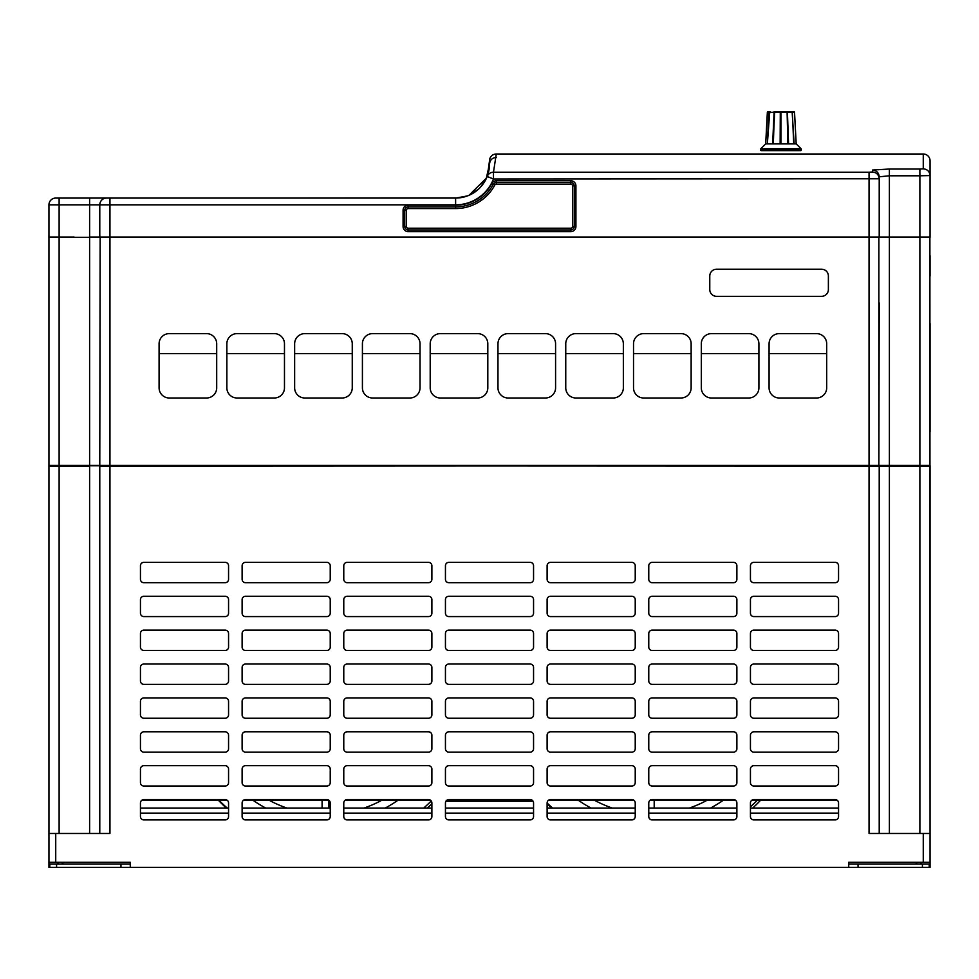 <?xml version="1.0" encoding="UTF-8"?>
<svg xmlns="http://www.w3.org/2000/svg" width="979" height="979" viewBox="0 0 979 979"><rect width="100%" height="100%" fill="white"/><g stroke="black" fill="none" stroke-linecap="round" stroke-linejoin="round"><path stroke-width="1.47" d="M930.05 431.886L930.05 323.449M48.95 313.28L48.95 237.028L74.025 237.028M48.95 431.886L48.95 323.449M884.967 465.784L878.873 465.784L878.873 237.028L889.385 237.028L89.615 237.028L100.127 237.028L99.785 465.441L48.95 465.441L48.95 237.371M929.891 237.212L930.05 833.472L930.05 466.114L58.838 465.784M870.453 465.784L99.785 466.114L100.127 237.028M921.288 465.784L930.05 465.441L919.881 465.441L919.881 237.028L930.05 237.028L930.05 175.584C929.622 171.509 927.358 169.245 923.27 168.816L919.881 169.024L919.881 175.792L930.05 175.584L930.05 237.028L930.05 160.776A6.78 6.78 0 0 0 923.27 154.009A6.78 6.78 0 0 1 930.05 160.776L930.05 237.371L59.119 237.371L59.119 465.784L49.439 465.784M919.881 833.472L919.881 465.441L99.785 465.441M904.975 237.028L889.385 237.028L919.881 237.028L919.881 175.792L889.385 175.792L879.215 176.82C878.812 172.708 876.56 170.456 872.436 170.052L872.436 171.998L869.046 172.218L493.477 172.218L496.28 154.009A6.78 6.78 0 0 0 489.5 160.776A6.78 6.78 0 0 1 496.28 154.009A6.78 6.78 0 0 0 489.5 160.776A6.78 6.78 0 0 1 496.28 154.009A6.78 6.78 0 0 0 489.5 160.776L489.488 165.035M879.215 302.89L878.873 465.784L109.672 465.784M889.385 833.472L889.385 465.784L919.881 465.784L878.873 465.784L912.881 465.784M806.28 154.009L496.28 154.009A6.78 6.78 0 0 0 489.5 160.776L487.469 175.73M489.157 168.975L489.5 160.776M486.159 178.851L487.297 176.183M489.476 165.39L489.353 167.36M489.316 167.666L489.157 168.963M304.861 198.064L458.209 197.954M467.35 195.959L468.476 195.531M469.063 195.274L486.563 177.982M486.171 178.827L489.5 164.166C489.904 160.054 492.156 157.803 496.28 157.399M486.33 178.496L480.505 187.173M478.633 189.033L469.626 195.029M467.558 195.886L456.128 198.052M383.242 198.064L55.73 198.064A6.78 6.78 0 0 0 48.95 204.831A6.78 6.78 0 0 1 55.73 198.064L59.119 198.064L55.73 198.064M48.95 442.055L48.95 829.054M709.775 276.005L709.775 289.564A6.78 6.78 0 0 0 716.555 296.331L821.601 296.331A6.78 6.78 0 0 0 828.381 289.564L828.381 276.005A6.78 6.78 0 0 0 821.601 269.225L716.555 269.225A6.78 6.78 0 0 0 709.775 276.005M769.078 343.776L769.078 387.831A10.169 10.169 0 0 0 779.247 398L816.523 398A10.169 10.169 0 0 0 826.692 387.831L826.692 343.776A10.169 10.169 0 0 0 816.523 333.619L779.247 333.619A10.169 10.169 0 0 0 769.078 343.776M701.307 343.776L701.307 387.831A10.169 10.169 0 0 0 711.464 398L748.751 398A10.169 10.169 0 0 0 758.909 387.831L758.909 343.776A10.169 10.169 0 0 0 748.751 333.619L711.464 333.619A10.169 10.169 0 0 0 701.307 343.776M633.523 343.776L633.523 387.831A10.169 10.169 0 0 0 643.692 398L680.968 398A10.169 10.169 0 0 0 691.137 387.831L691.137 343.776A10.169 10.169 0 0 0 680.968 333.619L643.692 333.619A10.169 10.169 0 0 0 633.523 343.776M565.752 343.776L565.752 387.831A10.169 10.169 0 0 0 575.921 398L613.197 398A10.169 10.169 0 0 0 623.354 387.831L623.354 343.776A10.169 10.169 0 0 0 613.197 333.619L575.921 333.619A10.169 10.169 0 0 0 565.752 343.776M497.968 343.776L497.968 387.831A10.169 10.169 0 0 0 508.138 398L545.413 398A10.169 10.169 0 0 0 555.582 387.831L555.582 343.776A10.169 10.169 0 0 0 545.413 333.619L508.138 333.619A10.169 10.169 0 0 0 497.968 343.776M430.197 343.776L430.197 387.831A10.169 10.169 0 0 0 440.366 398L477.642 398A10.169 10.169 0 0 0 487.811 387.831L487.811 343.776A10.169 10.169 0 0 0 477.642 333.619L440.366 333.619A10.169 10.169 0 0 0 430.197 343.776M362.414 343.776L362.414 387.831A10.169 10.169 0 0 0 372.583 398L409.858 398A10.169 10.169 0 0 0 420.028 387.831L420.028 343.776A10.169 10.169 0 0 0 409.858 333.619L372.583 333.619A10.169 10.169 0 0 0 362.414 343.776M294.642 343.776L294.642 387.831A10.169 10.169 0 0 0 304.812 398L342.087 398A10.169 10.169 0 0 0 352.256 387.831L352.256 343.776A10.169 10.169 0 0 0 342.087 333.619L304.812 333.619A10.169 10.169 0 0 0 294.642 343.776M226.859 343.776L226.859 387.831A10.169 10.169 0 0 0 237.028 398L274.304 398A10.169 10.169 0 0 0 284.473 387.831L284.473 343.776A10.169 10.169 0 0 0 274.304 333.619L237.028 333.619A10.169 10.169 0 0 0 226.859 343.776M206.532 333.619L169.257 333.619A10.169 10.169 0 0 0 159.087 343.776L159.087 387.831A10.169 10.169 0 0 0 169.257 398L206.532 398A10.169 10.169 0 0 0 216.702 387.831L216.702 343.776A10.169 10.169 0 0 0 206.532 333.619M826.692 353.603L769.078 353.603M758.909 353.603L701.307 353.603M691.137 353.603L633.523 353.603M623.354 353.603L565.752 353.603M555.582 353.603L497.968 353.603M487.811 353.603L430.197 353.603M420.028 353.603L362.414 353.603M352.256 353.603L294.642 353.603M284.473 353.603L226.859 353.603M216.702 353.603L159.087 353.603M930.05 255.666L930.05 276.005M56.574 863.967L56.574 867.357L49.794 867.357L49.794 863.967L120.968 863.967L120.968 867.357L929.206 867.357L929.206 863.967L922.426 863.967L922.426 867.357M120.968 863.967L130.28 863.967M837.131 800.21L751.86 800.21M735.462 800.21L650.203 800.21M633.805 800.21L548.534 800.21M532.135 800.21L446.865 800.21M430.466 800.21L345.195 800.21M328.797 800.21L243.538 800.21M227.14 800.21L141.869 800.21M143.57 562.374L225.439 562.374M245.239 562.374L327.096 562.374M346.909 562.374L428.765 562.374M448.566 562.374L530.434 562.374M550.235 562.374L632.091 562.374M651.904 562.374L733.76 562.374M753.561 562.374L835.43 562.374M533.09 801.263L445.91 801.263M848.72 863.967L858.032 863.967L858.032 867.357M858.032 863.967L922.426 863.967M56.574 867.357L120.968 867.357M920.444 863.967A5.079 5.079 0 0 0 920.725 862.279L920.725 863.967M915.646 863.967L917.335 862.279L913.958 862.279M140.45 808.054L228.56 808.054M242.119 808.054L330.229 808.054M343.776 808.054L431.886 808.054M445.445 808.054L533.555 808.054M547.114 808.054L635.224 808.054M648.771 808.054L736.881 808.054M750.44 808.054L838.55 808.054M58.556 863.967A5.079 5.079 0 0 1 58.275 862.279L58.275 863.967M63.354 863.967L61.665 862.279L65.042 862.279M431.886 803.735A149.114 149.114 0 0 1 427.346 808.054M226.32 808.054A149.114 149.114 0 0 1 218.354 800.21M760.646 800.21A149.114 149.114 0 0 1 752.68 808.054M551.654 808.054A149.114 149.114 0 0 1 547.114 803.735M848.72 867.357L848.72 862.279L886.509 862.279M750.44 565.752L750.44 579.299A3.39 3.39 0 0 0 753.83 582.689L835.16 582.689A3.39 3.39 0 0 0 838.55 579.299L838.55 565.752A3.39 3.39 0 0 0 835.16 562.362L753.83 562.362A3.39 3.39 0 0 0 750.44 565.752M130.28 867.357L130.28 862.279L48.95 862.279L48.95 867.357L49.794 867.357M57.761 863.967L57.761 862.279M879.215 833.472L879.215 465.441M97.202 465.784L59.119 465.441M89.615 833.472L89.615 466.114L48.95 466.114L48.95 833.472L109.954 833.472L109.954 198.064L89.615 198.064L455.614 198.064L106.564 198.064A6.78 6.78 0 0 0 99.785 204.831L99.785 237.028M100.115 465.784L91.108 465.784M99.785 466.114L99.785 833.472M48.95 862.279L48.95 833.472M648.771 565.752L648.771 579.299A3.39 3.39 0 0 0 652.161 582.689L733.491 582.689A3.39 3.39 0 0 0 736.881 579.299L736.881 565.752A3.39 3.39 0 0 0 733.491 562.362L652.161 562.362A3.39 3.39 0 0 0 648.771 565.752M547.114 565.752L547.114 579.299A3.39 3.39 0 0 0 550.504 582.689L631.834 582.689A3.39 3.39 0 0 0 635.224 579.299L635.224 565.752A3.39 3.39 0 0 0 631.834 562.362L550.504 562.362A3.39 3.39 0 0 0 547.114 565.752M445.445 565.752L445.445 579.299A3.39 3.39 0 0 0 448.835 582.689L530.165 582.689A3.39 3.39 0 0 0 533.555 579.299L533.555 565.752A3.39 3.39 0 0 0 530.165 562.362L448.835 562.362A3.39 3.39 0 0 0 445.445 565.752M343.776 565.752L343.776 579.299A3.39 3.39 0 0 0 347.166 582.689L428.496 582.689A3.39 3.39 0 0 0 431.886 579.299L431.886 565.752A3.39 3.39 0 0 0 428.496 562.362L347.166 562.362A3.39 3.39 0 0 0 343.776 565.752M242.119 565.752L242.119 579.299A3.39 3.39 0 0 0 245.509 582.689L326.839 582.689A3.39 3.39 0 0 0 330.229 579.299L330.229 565.752A3.39 3.39 0 0 0 326.839 562.362L245.509 562.362A3.39 3.39 0 0 0 242.119 565.752M140.45 565.752L140.45 579.299A3.39 3.39 0 0 0 143.84 582.689L225.17 582.689A3.39 3.39 0 0 0 228.56 579.299L228.56 565.752A3.39 3.39 0 0 0 225.17 562.362L143.84 562.362A3.39 3.39 0 0 0 140.45 565.752M750.44 599.637L750.44 613.197A3.39 3.39 0 0 0 753.83 616.586L835.16 616.586A3.39 3.39 0 0 0 838.55 613.197L838.55 599.637A3.39 3.39 0 0 0 835.16 596.248L753.83 596.248A3.39 3.39 0 0 0 750.44 599.637M648.771 599.637L648.771 613.197A3.39 3.39 0 0 0 652.161 616.586L733.491 616.586A3.39 3.39 0 0 0 736.881 613.197L736.881 599.637A3.39 3.39 0 0 0 733.491 596.248L652.161 596.248A3.39 3.39 0 0 0 648.771 599.637M547.114 599.637L547.114 613.197A3.39 3.39 0 0 0 550.504 616.586L631.834 616.586A3.39 3.39 0 0 0 635.224 613.197L635.224 599.637A3.39 3.39 0 0 0 631.834 596.248L550.504 596.248A3.39 3.39 0 0 0 547.114 599.637M445.445 599.637L445.445 613.197A3.39 3.39 0 0 0 448.835 616.586L530.165 616.586A3.39 3.39 0 0 0 533.555 613.197L533.555 599.637A3.39 3.39 0 0 0 530.165 596.248L448.835 596.248A3.39 3.39 0 0 0 445.445 599.637M343.776 599.637L343.776 613.197A3.39 3.39 0 0 0 347.166 616.586L428.496 616.586A3.39 3.39 0 0 0 431.886 613.197L431.886 599.637A3.39 3.39 0 0 0 428.496 596.248L347.166 596.248A3.39 3.39 0 0 0 343.776 599.637M242.119 599.637L242.119 613.197A3.39 3.39 0 0 0 245.509 616.586L326.839 616.586A3.39 3.39 0 0 0 330.229 613.197L330.229 599.637A3.39 3.39 0 0 0 326.839 596.248L245.509 596.248A3.39 3.39 0 0 0 242.119 599.637M140.45 599.637L140.45 613.197A3.39 3.39 0 0 0 143.84 616.586L225.17 616.586A3.39 3.39 0 0 0 228.56 613.197L228.56 599.637A3.39 3.39 0 0 0 225.17 596.248L143.84 596.248A3.39 3.39 0 0 0 140.45 599.637M750.44 633.523L750.44 647.082A3.39 3.39 0 0 0 753.83 650.472L835.16 650.472A3.39 3.39 0 0 0 838.55 647.082L838.55 633.523A3.39 3.39 0 0 0 835.16 630.133L753.83 630.133A3.39 3.39 0 0 0 750.44 633.523M648.771 633.523L648.771 647.082A3.39 3.39 0 0 0 652.161 650.472L733.491 650.472A3.39 3.39 0 0 0 736.881 647.082L736.881 633.523A3.39 3.39 0 0 0 733.491 630.133L652.161 630.133A3.39 3.39 0 0 0 648.771 633.523M547.114 633.523L547.114 647.082A3.39 3.39 0 0 0 550.504 650.472L631.834 650.472A3.39 3.39 0 0 0 635.224 647.082L635.224 633.523A3.39 3.39 0 0 0 631.834 630.133L550.504 630.133A3.39 3.39 0 0 0 547.114 633.523M445.445 633.523L445.445 647.082A3.39 3.39 0 0 0 448.835 650.472L530.165 650.472A3.39 3.39 0 0 0 533.555 647.082L533.555 633.523A3.39 3.39 0 0 0 530.165 630.133L448.835 630.133A3.39 3.39 0 0 0 445.445 633.523M343.776 633.523L343.776 647.082A3.39 3.39 0 0 0 347.166 650.472L428.496 650.472A3.39 3.39 0 0 0 431.886 647.082L431.886 633.523A3.39 3.39 0 0 0 428.496 630.133L347.166 630.133A3.39 3.39 0 0 0 343.776 633.523M242.119 633.523L242.119 647.082A3.39 3.39 0 0 0 245.509 650.472L326.839 650.472A3.39 3.39 0 0 0 330.229 647.082L330.229 633.523A3.39 3.39 0 0 0 326.839 630.133L245.509 630.133A3.39 3.39 0 0 0 242.119 633.523M140.45 633.523L140.45 647.082A3.39 3.39 0 0 0 143.84 650.472L225.17 650.472A3.39 3.39 0 0 0 228.56 647.082L228.56 633.523A3.39 3.39 0 0 0 225.17 630.133L143.84 630.133A3.39 3.39 0 0 0 140.45 633.523M750.44 667.409L750.44 680.968A3.39 3.39 0 0 0 753.83 684.358L835.16 684.358A3.39 3.39 0 0 0 838.55 680.968L838.55 667.409A3.39 3.39 0 0 0 835.16 664.031L753.83 664.031A3.39 3.39 0 0 0 750.44 667.409M648.771 667.409L648.771 680.968A3.39 3.39 0 0 0 652.161 684.358L733.491 684.358A3.39 3.39 0 0 0 736.881 680.968L736.881 667.409A3.39 3.39 0 0 0 733.491 664.031L652.161 664.031A3.39 3.39 0 0 0 648.771 667.409M547.114 667.409L547.114 680.968A3.39 3.39 0 0 0 550.504 684.358L631.834 684.358A3.39 3.39 0 0 0 635.224 680.968L635.224 667.409A3.39 3.39 0 0 0 631.834 664.031L550.504 664.031A3.39 3.39 0 0 0 547.114 667.409M445.445 667.409L445.445 680.968A3.39 3.39 0 0 0 448.835 684.358L530.165 684.358A3.39 3.39 0 0 0 533.555 680.968L533.555 667.409A3.39 3.39 0 0 0 530.165 664.031L448.835 664.031A3.39 3.39 0 0 0 445.445 667.409M343.776 667.409L343.776 680.968A3.39 3.39 0 0 0 347.166 684.358L428.496 684.358A3.39 3.39 0 0 0 431.886 680.968L431.886 667.409A3.39 3.39 0 0 0 428.496 664.031L347.166 664.031A3.39 3.39 0 0 0 343.776 667.409M242.119 667.409L242.119 680.968A3.39 3.39 0 0 0 245.509 684.358L326.839 684.358A3.39 3.39 0 0 0 330.229 680.968L330.229 667.409A3.39 3.39 0 0 0 326.839 664.031L245.509 664.031A3.39 3.39 0 0 0 242.119 667.409M140.45 667.409L140.45 680.968A3.39 3.39 0 0 0 143.84 684.358L225.17 684.358A3.39 3.39 0 0 0 228.56 680.968L228.56 667.409A3.39 3.39 0 0 0 225.17 664.031L143.84 664.031A3.39 3.39 0 0 0 140.45 667.409M750.44 701.307L750.44 714.854A3.39 3.39 0 0 0 753.83 718.243L835.16 718.243A3.39 3.39 0 0 0 838.55 714.854L838.55 701.307A3.39 3.39 0 0 0 835.16 697.917L753.83 697.917A3.39 3.39 0 0 0 750.44 701.307M648.771 701.307L648.771 714.854A3.39 3.39 0 0 0 652.161 718.243L733.491 718.243A3.39 3.39 0 0 0 736.881 714.854L736.881 701.307A3.39 3.39 0 0 0 733.491 697.917L652.161 697.917A3.39 3.39 0 0 0 648.771 701.307M547.114 701.307L547.114 714.854A3.39 3.39 0 0 0 550.504 718.243L631.834 718.243A3.39 3.39 0 0 0 635.224 714.854L635.224 701.307A3.39 3.39 0 0 0 631.834 697.917L550.504 697.917A3.39 3.39 0 0 0 547.114 701.307M445.445 701.307L445.445 714.854A3.39 3.39 0 0 0 448.835 718.243L530.165 718.243A3.39 3.39 0 0 0 533.555 714.854L533.555 701.307A3.39 3.39 0 0 0 530.165 697.917L448.835 697.917A3.39 3.39 0 0 0 445.445 701.307M343.776 701.307L343.776 714.854A3.39 3.39 0 0 0 347.166 718.243L428.496 718.243A3.39 3.39 0 0 0 431.886 714.854L431.886 701.307A3.39 3.39 0 0 0 428.496 697.917L347.166 697.917A3.39 3.39 0 0 0 343.776 701.307M242.119 701.307L242.119 714.854A3.39 3.39 0 0 0 245.509 718.243L326.839 718.243A3.39 3.39 0 0 0 330.229 714.854L330.229 701.307A3.39 3.39 0 0 0 326.839 697.917L245.509 697.917A3.39 3.39 0 0 0 242.119 701.307M140.45 701.307L140.45 714.854A3.39 3.39 0 0 0 143.84 718.243L225.17 718.243A3.39 3.39 0 0 0 228.56 714.854L228.56 701.307A3.39 3.39 0 0 0 225.17 697.917L143.84 697.917A3.39 3.39 0 0 0 140.45 701.307M750.44 735.192L750.44 748.751A3.39 3.39 0 0 0 753.83 752.141L835.16 752.141A3.39 3.39 0 0 0 838.55 748.751L838.55 735.192A3.39 3.39 0 0 0 835.16 731.802L753.83 731.802A3.39 3.39 0 0 0 750.44 735.192M648.771 735.192L648.771 748.751A3.39 3.39 0 0 0 652.161 752.141L733.491 752.141A3.39 3.39 0 0 0 736.881 748.751L736.881 735.192A3.39 3.39 0 0 0 733.491 731.802L652.161 731.802A3.39 3.39 0 0 0 648.771 735.192M547.114 735.192L547.114 748.751A3.39 3.39 0 0 0 550.504 752.141L631.834 752.141A3.39 3.39 0 0 0 635.224 748.751L635.224 735.192A3.39 3.39 0 0 0 631.834 731.802L550.504 731.802A3.39 3.39 0 0 0 547.114 735.192M445.445 735.192L445.445 748.751A3.39 3.39 0 0 0 448.835 752.141L530.165 752.141A3.39 3.39 0 0 0 533.555 748.751L533.555 735.192A3.39 3.39 0 0 0 530.165 731.802L448.835 731.802A3.39 3.39 0 0 0 445.445 735.192M343.776 735.192L343.776 748.751A3.39 3.39 0 0 0 347.166 752.141L428.496 752.141A3.39 3.39 0 0 0 431.886 748.751L431.886 735.192A3.39 3.39 0 0 0 428.496 731.802L347.166 731.802A3.39 3.39 0 0 0 343.776 735.192M242.119 735.192L242.119 748.751A3.39 3.39 0 0 0 245.509 752.141L326.839 752.141A3.39 3.39 0 0 0 330.229 748.751L330.229 735.192A3.39 3.39 0 0 0 326.839 731.802L245.509 731.802A3.39 3.39 0 0 0 242.119 735.192M140.45 735.192L140.45 748.751A3.39 3.39 0 0 0 143.84 752.141L225.17 752.141A3.39 3.39 0 0 0 228.56 748.751L228.56 735.192A3.39 3.39 0 0 0 225.17 731.802L143.84 731.802A3.39 3.39 0 0 0 140.45 735.192M750.44 769.078L750.44 782.637A3.39 3.39 0 0 0 753.83 786.027L835.16 786.027A3.39 3.39 0 0 0 838.55 782.637L838.55 769.078A3.39 3.39 0 0 0 835.16 765.688L753.83 765.688A3.39 3.39 0 0 0 750.44 769.078M648.771 769.078L648.771 782.637A3.39 3.39 0 0 0 652.161 786.027L733.491 786.027A3.39 3.39 0 0 0 736.881 782.637L736.881 769.078A3.39 3.39 0 0 0 733.491 765.688L652.161 765.688A3.39 3.39 0 0 0 648.771 769.078M547.114 769.078L547.114 782.637A3.39 3.39 0 0 0 550.504 786.027L631.834 786.027A3.39 3.39 0 0 0 635.224 782.637L635.224 769.078A3.39 3.39 0 0 0 631.834 765.688L550.504 765.688A3.39 3.39 0 0 0 547.114 769.078M445.445 769.078L445.445 782.637A3.39 3.39 0 0 0 448.835 786.027L530.165 786.027A3.39 3.39 0 0 0 533.555 782.637L533.555 769.078A3.39 3.39 0 0 0 530.165 765.688L448.835 765.688A3.39 3.39 0 0 0 445.445 769.078M343.776 769.078L343.776 782.637A3.39 3.39 0 0 0 347.166 786.027L428.496 786.027A3.39 3.39 0 0 0 431.886 782.637L431.886 769.078A3.39 3.39 0 0 0 428.496 765.688L347.166 765.688A3.39 3.39 0 0 0 343.776 769.078M242.119 769.078L242.119 782.637A3.39 3.39 0 0 0 245.509 786.027L326.839 786.027A3.39 3.39 0 0 0 330.229 782.637L330.229 769.078A3.39 3.39 0 0 0 326.839 765.688L245.509 765.688A3.39 3.39 0 0 0 242.119 769.078M140.45 769.078L140.45 782.637A3.39 3.39 0 0 0 143.84 786.027L225.17 786.027A3.39 3.39 0 0 0 228.56 782.637L228.56 769.078A3.39 3.39 0 0 0 225.17 765.688L143.84 765.688A3.39 3.39 0 0 0 140.45 769.078M750.44 802.964L750.44 816.523A3.39 3.39 0 0 0 753.83 819.912L835.16 819.912A3.39 3.39 0 0 0 838.55 816.523L838.55 802.964A3.39 3.39 0 0 0 835.16 799.574L753.83 799.574A3.39 3.39 0 0 0 750.44 802.964M648.771 802.964L648.771 816.523A3.39 3.39 0 0 0 652.161 819.912L733.491 819.912A3.39 3.39 0 0 0 736.881 816.523L736.881 802.964A3.39 3.39 0 0 0 733.491 799.574L652.161 799.574A3.39 3.39 0 0 0 648.771 802.964M547.114 802.964L547.114 816.523A3.39 3.39 0 0 0 550.504 819.912L631.834 819.912A3.39 3.39 0 0 0 635.224 816.523L635.224 802.964A3.39 3.39 0 0 0 631.834 799.574L550.504 799.574A3.39 3.39 0 0 0 547.114 802.964M445.445 802.964L445.445 816.523A3.39 3.39 0 0 0 448.835 819.912L530.165 819.912A3.39 3.39 0 0 0 533.555 816.523L533.555 802.964A3.39 3.39 0 0 0 530.165 799.574L448.835 799.574A3.39 3.39 0 0 0 445.445 802.964M343.776 802.964L343.776 816.523A3.39 3.39 0 0 0 347.166 819.912L428.496 819.912A3.39 3.39 0 0 0 431.886 816.523L431.886 802.964A3.39 3.39 0 0 0 428.496 799.574L347.166 799.574A3.39 3.39 0 0 0 343.776 802.964M242.119 802.964L242.119 816.523A3.39 3.39 0 0 0 245.509 819.912L326.839 819.912A3.39 3.39 0 0 0 330.229 816.523L330.229 802.964A3.39 3.39 0 0 0 326.839 799.574L245.509 799.574A3.39 3.39 0 0 0 242.119 802.964M140.45 802.964L140.45 816.523A3.39 3.39 0 0 0 143.84 819.912L225.17 819.912A3.39 3.39 0 0 0 228.56 816.523L228.56 802.964A3.39 3.39 0 0 0 225.17 799.574L143.84 799.574A3.39 3.39 0 0 0 140.45 802.964M930.05 833.472L930.05 862.279L930.05 833.472C930.05 820.353 930.05 820.353 930.05 833.472L869.046 833.472L869.046 172.218M929.206 867.357L930.05 867.357L930.05 862.279L848.72 862.279M921.239 863.967L921.239 862.279M930.05 823.302L930.05 829.054M322.091 800.21L322.091 808.054M385.212 808.054A127.086 127.086 0 0 0 398.037 800.21M364.029 808.054A118.606 118.606 0 0 0 381.908 800.21M218.953 800.21A149.114 149.114 0 0 0 227.238 808.054M269.054 800.21A118.606 118.606 0 0 0 286.933 808.054M252.912 800.21A127.086 127.086 0 0 0 265.75 808.054M612.267 808.054A118.606 118.606 0 0 1 594.388 800.21M591.083 808.054A127.086 127.086 0 0 1 578.246 800.21M750.44 806.818A149.114 149.114 0 0 0 757.342 800.21M723.371 800.21A127.086 127.086 0 0 1 710.534 808.054M707.23 800.21A118.606 118.606 0 0 1 689.363 808.054M423.723 808.054A149.114 149.114 0 0 0 431.249 800.981M547.114 803.025A149.114 149.114 0 0 0 552.572 808.054M328.871 808.054L328.871 800.259M654.192 800.21L654.192 808.054M872.436 171.998C876.523 172.426 878.787 174.69 879.215 178.765L879.215 237.028L879.215 178.765L493.477 178.986A40.665 40.665 0 0 1 455.614 204.831L59.119 204.831L59.119 237.028L48.95 237.028L48.95 204.831L48.95 237.028L48.95 204.831L59.119 204.831L59.119 198.064L455.614 198.064A33.886 33.886 0 0 0 487.175 176.514A6.78 6.755 21.4 0 1 493.477 172.218L493.477 178.986L487.175 176.514L489.463 165.61M570.83 184.162A1.689 1.689 0 0 1 572.531 185.863L572.531 226.528A1.689 1.689 0 0 1 570.83 228.217L408.17 228.217A1.689 1.689 0 0 1 406.469 226.528L406.469 210.265A1.689 1.689 0 0 1 408.17 208.564L408.17 206.875L455.614 206.875A42.697 42.697 0 0 0 493.294 184.26A3.39 3.39 0 0 1 496.28 182.473L570.83 182.473A3.39 3.39 0 0 1 574.22 185.863L574.22 226.528A3.39 3.39 0 0 1 570.83 229.918L408.17 229.918A3.39 3.39 0 0 1 404.78 226.528L404.78 210.265A3.39 3.39 0 0 1 408.17 206.875L455.614 206.875A42.697 42.697 0 0 0 493.294 184.26A3.39 3.39 0 0 1 496.28 182.473L496.28 184.162L570.83 184.162L570.83 182.473A3.39 3.39 0 0 1 574.22 185.863L574.22 226.528A3.39 3.39 0 0 1 570.83 229.918L408.17 229.918A3.39 3.39 0 0 1 404.78 226.528L404.78 210.265A3.39 3.39 0 0 1 408.17 206.875L455.614 206.875L455.614 208.564A44.398 44.398 0 0 0 494.787 185.068A1.689 1.689 0 0 1 496.28 184.162M889.385 465.441L889.385 169.024L872.436 170.052M923.27 168.816L923.27 154.009L496.28 154.009M487.175 176.514A33.886 33.886 0 0 0 489.5 164.166M774.67 111.643L773.19 143.901M763.314 150.619L761.283 150.619A0.673 0.673 0 0 1 760.61 149.934L760.61 149.2A0.673 0.673 -89.5 0 1 760.805 148.722L801.067 148.722L796.196 143.901L793.724 143.901L792.341 112.291L791.766 111.643L780.287 111.643L780.19 143.901M787.214 111.643L788.058 143.901M793.479 111.643L793.859 111.643A0.673 0.673 90 0 1 794.507 112.291A0.673 0.673 0 0 0 793.859 111.643L787.973 111.643M791.803 111.643L792.806 111.643M770.106 111.643L768.025 111.643A0.673 0.673 0 0 0 767.352 112.291L765.688 143.901L767.352 143.901L768.833 112.291L767.352 112.291M773.312 143.901L774.487 111.643L780.287 111.643L780.141 143.901L772.639 143.901L774.108 111.643M769.433 111.643L768.833 112.291M767.352 143.901L769.763 111.643M780.141 143.901L780.936 143.901L780.936 111.643M786.798 111.643L787.104 112.291L780.936 112.291M793.724 143.901L787.862 143.901L787.104 112.291M788.56 143.901L787.397 111.643M794.153 143.901L792.121 111.643M794.532 112.291L796.196 143.901L794.507 112.291L792.709 112.291M772.639 143.901L767.732 143.901M787.862 143.901L780.936 143.901M801.067 148.722A0.673 0.673 89.5 0 1 801.275 149.2L801.275 149.934A0.673 0.673 0 0 1 800.602 150.619L798.558 150.619M760.805 148.722L765.688 143.901M761.283 150.619L800.602 150.619M59.119 460.693L59.119 461.366M109.954 461.036L109.954 461.77M89.615 465.784L89.615 198.064M89.615 237.371L89.615 419.82M140.45 813.133L228.56 813.133M242.119 813.133L330.229 813.133M343.776 813.133L431.886 813.133M445.445 813.133L533.555 813.133M547.114 813.133L635.224 813.133M648.771 813.133L736.881 813.133M750.44 813.133L838.55 813.133M83.68 862.279L87.62 862.279M92.491 862.279L130.28 862.279M891.379 862.279L895.32 862.279M59.119 833.472L59.119 465.784M55.73 862.279L55.73 833.472M923.27 833.472L923.27 862.279M494.787 185.068L491.788 183.465A5.079 5.079 0 0 1 496.28 180.772L496.28 182.473M408.17 208.564L455.614 208.564M406.469 210.265L403.079 210.265A5.079 5.079 0 0 1 408.17 205.174L408.17 206.875M406.469 226.528L403.079 226.528L403.079 210.265M572.531 185.863L575.921 185.863L575.921 226.528L572.531 226.528M570.83 228.217L570.83 231.607L408.17 231.607L408.17 228.217M496.28 180.772L570.83 180.772L570.83 182.473M570.83 180.772A5.079 5.079 0 0 1 575.921 185.863M408.17 205.174L455.614 205.174L455.614 206.875M455.614 205.174A41.008 41.008 0 0 0 491.788 183.465M408.17 231.607A5.079 5.079 0 0 1 403.079 226.528M575.921 226.528A5.079 5.079 0 0 1 570.83 231.607M919.881 169.024L889.385 169.024M455.614 204.831L455.614 198.064M773.545 112.291L769.176 112.291M780.226 112.291L774.144 112.291M792.341 112.291L787.74 112.291M760.61 149.2L801.275 149.2M760.61 149.934L801.275 149.934"/></g></svg>
